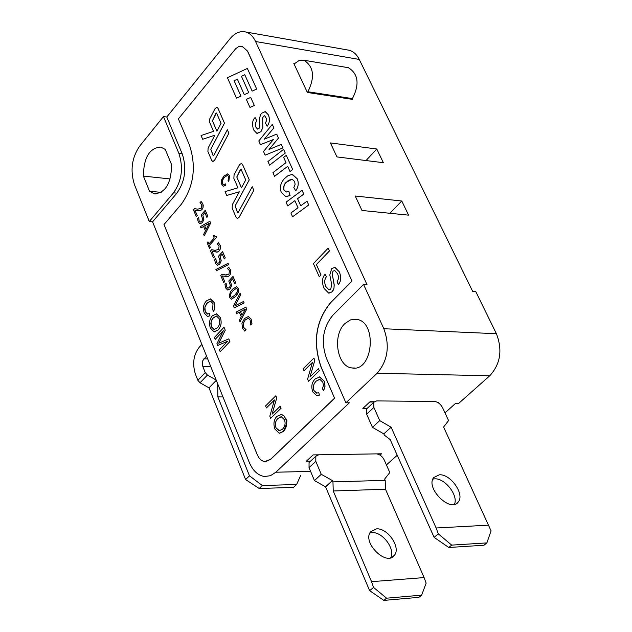 <?xml version="1.0" encoding="UTF-8"?>
<svg xmlns="http://www.w3.org/2000/svg" width="632" height="632" viewBox="0 0 632 632"><rect width="100%" height="100%" fill="white"/><g stroke="black" fill="none" stroke-linecap="round" stroke-linejoin="round"><path stroke-width="0.95" d="M347.063 67.482L348.461 67.719C358.36 74.023 359.679 84.309 352.427 98.592L307.895 91.751C315.115 77.136 313.812 66.629 303.984 60.245L299.07 60.506L294.062 64.014M307.334 92.406L307.895 91.751M351.827 99.279L352.427 98.592M316.782 455.332L316.577 454.85M373.552 587.428L371.537 581.677L424.104 577.577L426.142 583.17L421.639 595.147L386.563 598.188L373.552 587.428L369.641 590.659L325.551 486.806L314.436 480.573L309.032 467.648L315.81 461.352L315.826 456.241L318.694 454.819L376.253 453.871C379.611 454.195 382.281 456.249 384.264 460.017L389.786 472.546L384.635 479.08L385.188 480.352L385.481 489.231L333.238 490.985L332.961 481.884L385.188 480.352M310.075 461.597L309.064 462.545L309.032 467.648M390.718 557.764C395.648 549.192 382.376 531.496 371.964 532.665L369.91 533.013M369.641 590.659L383.853 600.4L418.921 597.327L421.639 595.147M371.537 581.677L333.238 490.985M325.551 486.806L332.408 480.581L332.961 481.884M383.853 600.4L386.563 598.188M385.481 489.231L424.104 577.577M376.364 528.889L370.652 531.781C361.765 542.327 386.602 566.904 394.408 555.283C401.209 547.557 387.519 527.625 376.364 528.889M315.81 461.352L321.261 474.308L332.408 480.581M314.436 480.573L321.261 474.308M369.357 453.989L381.523 453.792L380.037 455.119M382.755 400.972L434.421 401.446C437.81 401.857 440.551 403.99 442.653 407.838L448.57 420.588L443.593 427.034L491.072 530.872L486.877 542.904L483.954 545.242L448.775 547.494L434.113 537.342L390.197 439.603L384.39 435.203L383.806 433.876L372.438 427.319L366.631 414.158L373.883 407.427L373.749 402.276L376.593 400.917L382.755 400.972M373.883 407.427L379.737 420.612L391.137 427.216L436.135 527.989L488.884 525.145M439.351 474.798C450.537 473.803 464.923 494.271 458.326 501.895C450.837 513.437 425.091 487.983 433.702 477.563L439.351 474.798M486.877 542.904L451.69 545.116L448.775 547.494M451.69 545.116L438.316 533.866L434.113 537.342M438.316 533.866L436.135 527.989M432.873 479.072L434.634 478.843C444.928 477.942 458.714 495.701 454.4 504.376M367.516 408.082L366.521 409.015L366.631 414.158M379.737 420.612L372.438 427.319M391.137 427.216L383.806 433.876M373.915 402.055L369.736 402.015M367.097 408.477L362.847 408.454L370.06 401.715L374.199 401.747M201.861 344.432L199.27 347.205C193.447 354.797 192.191 363.842 195.486 374.326L197.871 380.33L200.052 382.779L207.43 375.06L205.234 372.603L202.833 366.584L210.843 366.773M300.619 475.572L296.629 484.499L262.32 485.534L249.474 475.833L217.858 396.888L217.669 383.758M217.858 396.888L222.97 396.943M296.629 484.499L293.493 487.398L259.199 488.481L262.32 485.534M249.474 475.833L245.595 479.546L209.01 387.866L200.052 382.779M259.199 488.481L245.595 479.546M216.294 380.322L209.01 387.866M207.43 375.06L216.176 380.045M206.53 356.045L202.825 360.619L202.295 363.629L202.833 366.584M249.221 462.237L152.581 221.84L149.27 221.548L134.442 184.584C130.05 170.616 131.764 157.826 139.585 146.213L163.467 116.58L166.785 117.023L229.906 38.868C234.82 32.998 240.081 30.707 245.674 31.979C249.838 33.172 253.132 36.348 255.565 41.507L367.01 284.613L363.558 284.392L383.837 328.727C390.023 345.957 387.787 360.801 377.122 373.243L345.894 402.797L349.346 402.821L275.86 472.223L270.457 475.699L264.634 476.512C257.998 475.564 252.863 470.808 249.221 462.237M310.565 461.139L306.346 461.226L313.101 454.914L325.922 454.7M437.431 402.308L438.798 402.315L438.268 402.797M362.539 210.527L361.986 210.472L355.231 196.015L401.778 201.008L408.58 215.157L362.539 210.527M336.959 156.918L330.425 142.927L376.775 149.002L383.363 162.708L336.959 156.918M397.188 455.317L386.413 464.907M444.991 412.878L446.239 411.669M347.173 49.896L349.18 50.244C353.414 51.437 356.78 54.494 359.268 59.44L472.728 291.502L475.825 291.708L496.404 333.712C502.685 350.017 500.465 364.04 489.753 375.787L458.319 403.714L455.214 403.69L446.271 411.74M181.321 204.247C193.834 186.511 196.544 166.761 189.442 145.005L178.39 118.887L235.72 48.64L238.493 46.721L241.961 46.223L247.515 51.153L351.953 280.995L330.56 302.665C315.676 320.969 312.516 342.441 321.064 367.097L334.557 398.184L270.496 459.369L264.808 461.55C261.53 461.068 258.978 458.706 257.153 454.463L164.004 224.526L181.321 204.247M329.47 250.944L328.182 248.139L313.401 263.599L319.271 276.777L321.04 274.975L316.403 264.579L329.47 250.944L328.182 248.139M223.641 184.67L222.33 183.288L222.567 180.183L224.447 177.229L227.409 175.356M223.325 186.235L225.711 185.302L225.49 183.873L223.499 184.647L222.432 183.636L222.188 181.613L223.025 179.188L224.423 177.221L227.536 175.372L228.697 176.533L228.065 180.681L228.784 181.51L229.59 175.538L227.836 173.879L223.918 176.067L221.666 179.788L221.232 183.541L223.136 186.211L225.687 185.295L225.466 183.873M228.784 181.51L229.613 175.538L227.67 173.847M218.751 343.2L225.261 330.212L224.02 327.25L214.414 337.472L215.18 339.368L223.365 330.67L216.934 343.682L217.677 345.459L227.504 341.32M215.204 339.368L223.333 330.726M217.653 345.451L227.52 341.296L219.43 349.82L220.205 351.724L229.914 341.541L228.792 338.87L218.719 343.216L225.237 330.212L224.02 327.25M214.406 331.855L218.198 329.92C221.216 326.357 221.911 322.217 220.284 317.493L216.239 313.756M207.723 314.088L205.321 311.821L204.902 307.263L207.288 302.87L210.377 301.116M207.786 316.427L209.958 315.803L209.484 313.504L207.501 314.072L205.297 311.821L204.752 309.317L205.052 306.591L206.775 303.447L210.575 301.132L213.016 303.668L212.636 309.759L213.719 311.355L214.88 307.689L214.137 302.538L210.274 298.865M246.046 329.635L243.415 327.155L243.138 323.702L245.216 319.934L248.352 318.315L250.153 320.053L250.612 324.967L251.939 323.576L251.149 319.144L248.423 316.506L244.592 318.441L241.961 323.339L242.483 328.237L244.782 331.105L246.085 329.738L243.439 327.163L243.162 323.702L245.24 319.934L248.155 318.291M250.635 324.967L251.963 323.576L251.173 319.144L248.226 316.49M246.741 309.095L245.943 307.199L236.005 312.129L236.597 313.567L239.331 312.184L241.266 316.822L239.402 320.298L240.026 321.814L246.741 309.095L245.919 307.199M234.235 307.879L244.15 302.933L243.518 301.488L234.828 305.928L240.713 294.788L240.081 293.288L233.453 305.999L234.235 307.879L244.126 302.933L243.518 301.488M234.859 305.912L240.737 294.788L240.081 293.288M231.486 299.205L235.499 296.574L238.13 292.813L238.462 288.84L236.463 286.628M235.681 282.749L233.003 276.413L228.792 281.003L230.388 285.451L229.503 287.442L227.907 288.255L226.683 286.983L226.106 283.27L224.96 284.519L225.735 288.042L227.702 290.025L230.095 288.887L231.573 285.553L230.451 281.193L232.615 278.838L234.693 283.792L235.681 282.749L233.003 276.413M227.844 290.033L230.119 288.887L231.596 285.561L230.435 281.193L232.608 278.823M228.01 288.271L226.659 286.983L226.106 283.27M226.469 276.777L227.749 276.713L229.629 275.52L230.806 273.253L230.609 270.085L228.689 267.233L227.52 268.497L229.448 270.622L228.95 274.146L225.063 274.991L221.919 274.264L220.773 275.52L223.72 282.599L224.684 281.572L222.345 275.955M226.185 275.118L221.919 274.264M216.381 270.717L228.602 264.587L228.081 263.354L215.883 269.508L216.381 270.717L228.579 264.587L228.057 263.354M224.281 258.946L225.261 257.896L222.622 251.655L218.467 256.276L220.031 260.661L219.162 262.643L217.55 263.481L216.381 262.24L215.844 258.567L214.69 259.823L215.441 263.299L217.337 265.227L219.746 264.073L221.208 260.747L220.078 256.434L222.235 254.064L224.281 258.946L225.237 257.896L222.622 251.655M217.487 265.243L219.77 264.073L221.232 260.747L220.078 256.434L222.227 254.048M217.661 263.489L216.365 262.24L215.82 258.567M215.954 252.105L217.432 252.034L219.288 250.825L220.45 248.558L220.26 245.413L218.372 242.617L217.21 243.889L219.114 245.967L218.625 249.474L214.785 250.367L211.688 249.703L210.559 250.959L213.458 257.935L214.39 256.9L212.107 251.37M213.458 257.935L214.414 256.9L212.083 251.362L217.416 252.034L219.265 250.825L220.315 248.976L220.236 245.413L218.348 242.617M215.623 250.454L211.688 249.703M216.642 237.253L216.191 236.194L214.998 236.487L214.05 235.065L213.324 235.886L214.216 238.019L208.868 244.031L208.007 241.906L207.178 242.822L209.476 248.36L210.29 247.444L209.445 245.358L216.642 237.253L216.168 236.186M209.476 248.36L210.314 247.444L209.421 245.35L216.618 237.253M215.346 236.613L214.05 235.065M204.255 235.799L210.653 223.08L209.879 221.271L200.431 226.596L200.992 227.962L203.599 226.461L205.44 230.877L203.654 234.353L204.255 235.799L210.63 223.072L209.879 221.271M200.992 227.962L203.599 226.469M206.877 217.408L207.833 216.342L205.258 210.258L201.197 214.927L202.73 219.209L201.877 221.192L200.336 222.061L199.159 220.868L198.614 217.258L197.508 218.53L198.243 221.935L200.028 223.775L202.469 222.583L203.891 219.265L202.793 215.046L204.879 212.644L206.877 217.408L207.81 216.342L205.258 210.258M200.368 222.061L199.143 220.868L198.614 217.258M202.003 209.532L203.03 207.683L203.243 205.495L202.785 203.725L201.11 201.458L199.981 202.738L201.837 204.744L201.355 208.212L197.611 209.2L194.585 208.623L193.479 209.895L196.307 216.697L197.239 215.654L194.988 210.251L200.17 210.764L202.003 209.532L203.006 207.675L202.927 204.168L201.087 201.458M198.314 210.851L200.194 210.772L201.979 209.524M196.987 210.669L197.84 210.796M197.856 209.224L194.585 208.623M279.636 433.228L283.381 431.435C286.659 427.911 287.41 423.614 285.625 418.558L283.744 415.611L280.837 414.339M272.108 414.15L276.753 397.907L275.86 395.766L265.566 405.934L266.412 407.924L274.438 399.985M266.388 407.924L274.446 399.953L269.809 416.204L270.693 418.344L281.058 408.225L280.221 406.218L272.076 414.181L276.729 397.907L275.836 395.766M316.972 393.167L314.009 390.584C312.65 387.211 313.393 384.035 316.237 381.064L319.595 379.326M317.138 395.695L319.35 395.126L318.797 392.63L316.672 393.151L313.986 390.584C312.627 387.211 313.369 384.035 316.213 381.064L319.871 379.35L322.834 382.234L323.45 385.457L322.423 388.767L323.671 390.544L325.022 385.97L324.098 381.08L319.792 376.925L315.257 378.876C311.742 382.313 310.928 386.673 312.832 391.959L316.711 395.664L319.326 395.126L318.773 392.63M323.671 390.544L324.99 386.666L324.627 382.471L324.121 381.08L319.373 376.893M309.996 376.972L314.831 360.264L313.899 358.099L303.139 368.733L304.024 370.747L312.413 362.444M304 370.747L312.429 362.413L307.587 379.129L308.519 381.293L319.358 370.7L318.449 368.669L309.964 377.004L314.807 360.264L313.875 358.099M308.732 205.005L307.01 201.205L300.737 205.795L297.569 198.701L303.802 194.095L302.072 190.319L286.075 202.177L287.742 205.929L294.868 200.668L298.035 207.754L290.886 213L292.569 216.776L308.732 205.005L306.986 201.197M287.742 205.929L294.868 200.684M286.336 192.025L283.776 189.632L284.084 185.302L285.877 182.514L291.929 179.275M286.091 196.56L290.088 195.604L288.84 191.338L286.067 191.986L283.926 190.082L283.586 187.048L284.985 183.604L288.555 180.27L292.197 179.314L294.646 181.51L295.097 184.386L293.817 187.53L295.705 190.825C298.43 186.985 298.928 182.964 297.214 178.761L292.774 174.685L291.652 174.574L287.971 175.672L284.321 178.714C280.395 183.312 279.415 187.909 281.39 192.531L285.593 196.489L290.064 195.596L288.824 191.33M295.705 190.825L295.729 190.825C298.446 186.985 298.952 182.964 297.238 178.761L292.284 174.606M274.565 176.328L287.686 166.35L290.025 171.549L292.687 169.534L286.272 155.346L283.642 157.376L286.004 162.637L272.921 172.647L274.565 176.328L287.678 166.342M290.025 171.549L292.703 169.534L286.272 155.346M269.588 165.15L285.269 153.07L283.586 149.389L267.952 161.492L269.588 165.15L285.245 153.07L283.586 149.389M269.066 149.468L278.499 138.084L276.713 134.134L264.271 139.206L273.877 127.909L272.297 124.362L258.804 140.936L260.463 144.649L273.403 139.506M260.479 144.657L273.419 139.49L263.497 151.467L265.132 155.156L282.938 147.904L281.303 144.341L269.027 149.484L278.475 138.076L276.69 134.134M264.31 139.19L273.901 127.909L272.274 124.362M257.177 133.431L260.969 131.669L262.817 127.648L262.667 118.058L263.378 116.343L264.611 115.751M257.666 129.118L255.881 127.111L255.312 123.374L256.774 120.815L255.099 117.568C252.452 119.859 251.923 123.935 253.503 129.805L256.861 133.376L260.945 131.661L262.793 127.648L262.643 118.05L263.354 116.343L264.697 115.767L266.483 118.682L266.491 120.704L265.448 122.971L267.131 126.281C269.682 122.948 270.077 119.116 268.339 114.811L265.1 111.532M212.929 161.484L214.58 160.323L228.887 133.226L227.346 129.742L213.766 155.519L213.079 155.543L210.804 149.247L224.494 123.169L218 108.317L216.855 107.29M213.363 155.804L210.78 149.247L224.471 123.161L217.977 108.309L216.942 107.306L215.133 108.491L209.792 118.776L209.595 122.245L213.537 131.361L201.079 135.54L202.667 139.261L214.833 135.216L208.11 148.046L207.912 151.514L211.72 160.41L212.81 161.46L214.564 160.323L228.863 133.226L227.346 129.742M237.411 218.506L239.054 217.384L253.827 190.303L252.247 186.701L238.209 212.455L237.498 212.455L235.136 205.953L249.269 179.883L242.554 164.494L241.298 163.404M249.269 179.883L242.53 164.494L241.4 163.419L239.583 164.573L234.069 174.851L233.864 178.382L237.948 187.823L225.071 191.615L226.722 195.462L239.291 191.804L232.355 204.626L232.157 208.157L236.092 217.361L237.277 218.49L239.03 217.384L253.803 190.303L252.231 186.701M236.502 98.15L240.974 96.151L234.101 80.73L237.403 79.205L244.268 94.658L248.755 92.635L241.44 76.29L244.774 74.742L252.152 91.103L256.679 89.065L247.365 68.446L227.441 77.736L236.502 98.15L240.95 96.151L234.085 80.722L237.395 79.19M252.152 91.103L256.703 89.065L247.365 68.446M244.268 94.658L248.779 92.635L241.416 76.282L244.766 74.734M254.325 105.497L250.722 97.415L246.354 99.358L249.94 107.424L254.325 105.497L250.699 97.415M329.027 293.137L332.132 291.826L333.996 288.224L334.162 284.447L332.132 273.332L333.096 271.128L334.541 270.504M329.09 289.97L325.836 286.557C324.208 282.575 324.413 279.297 326.46 276.729L325.093 274.233C321.988 277.843 321.664 282.591 324.113 288.484L328.648 293.098L332.108 291.818L333.017 290.665L333.973 288.224L334.194 285.143L332.108 273.332L333.072 271.128L334.731 270.528L337.551 273.735L338.278 275.781L338.444 278.807L337.014 281.943L338.389 284.503C341.138 281.232 341.43 276.998 339.281 271.815L334.683 267.281M214.343 329.556L211.467 326.934L210.993 322.265L212.652 318.457L216.31 316.008M242.048 315.344L240.484 311.592L245.342 309.151M231.628 297.514L230.609 296.55L230.735 293.793L233.042 290.712L236.297 288.31M206.174 229.424L204.673 225.837L209.334 223.183L206.174 229.424L204.697 225.837L209.318 223.199M279.455 430.803L276.042 427.84C274.754 424.388 275.347 421.275 277.819 418.495L281.066 416.709M216.942 131.187L212.431 120.791L215.947 113.27L216.634 113.223L221.05 123.351L216.926 131.211L212.415 120.791L216.373 112.97M241.456 187.799L236.779 177.007L240.405 169.471L241.14 169.455L245.714 179.938L241.456 187.799L236.803 177.007L240.839 169.179M242.08 46.247L247.625 51.176L351.953 280.995M352.071 281.003L330.67 302.673C315.795 320.969 312.627 342.449 321.182 367.105L334.557 398.184M334.668 398.184L270.607 459.369L265.622 461.581M338.412 284.503L338.389 284.503C341.114 281.232 341.406 276.998 339.258 271.815L334.984 267.32L331.713 268.56L329.817 274.928L331.705 284.598L330.718 289.266L328.893 289.946L325.812 286.557C324.184 282.567 324.398 279.297 326.436 276.721L325.093 274.233M249.964 107.424L254.301 105.497M237.766 212.731L235.112 205.945L249.253 179.883M202.667 139.261L214.84 135.209M256.774 120.815L255.099 117.568M267.146 126.289L267.131 126.281C269.659 122.94 270.054 119.116 268.316 114.803L265.329 111.572L261.49 113.294C259.452 116.454 258.875 120.91 259.76 126.645L259.033 128.486L257.516 129.094L255.857 127.103L255.288 123.366L256.75 120.807M282.938 147.904L281.303 144.341M265.132 155.156L282.915 147.904M292.592 216.776L308.708 205.005M276.018 427.84C274.73 424.388 275.323 421.275 277.796 418.495L281.319 416.725L284.424 419.719C285.727 423.306 285.072 426.482 282.472 429.239L279.131 430.787L276.018 427.84M274.857 428.994L279.194 433.204L283.357 431.435C287.062 423.811 287.813 419.514 285.601 418.558L284.029 415.927L281.627 414.434L276.911 416.314C273.869 419.593 273.182 423.811 274.857 428.994M196.331 216.697L197.216 215.654L194.964 210.251M200.139 223.791L202.445 222.583L203.875 219.265L202.777 215.038L204.871 212.629M208.868 244.031L207.983 241.906M223.744 282.599L224.66 281.572L222.322 275.947L227.725 276.713L229.606 275.52L230.664 273.68L230.585 270.085L228.666 267.233M234.717 283.8L235.665 282.749M234.875 295.128L231.517 297.506L230.585 296.55L230.712 293.793L233.018 290.712L236.384 288.318L237.324 289.282L237.205 291.984L234.875 295.128M238.24 288.295L236.621 286.652L232.418 289.266L230.419 291.842L229.266 295.879L229.677 297.53L231.304 299.181L235.475 296.574L237.474 294.022L238.62 291.075L238.264 288.295M240.484 311.592L245.35 309.127L242.032 315.368L240.46 311.592M240.049 321.814L246.717 309.095M244.758 331.105L246.061 329.738M213.742 311.355L214.912 307.041L214.114 302.538L210.575 298.897L206.443 300.887C203.37 304.237 202.659 308.321 204.294 313.156L207.478 316.403L209.935 315.803L209.461 313.504M211.444 326.934L210.843 323.663L211.554 320.234L213.095 317.912L216.5 316.024L219.17 318.678L219.581 319.974L219.731 322.794L218.972 325.52L217.361 327.882L214.09 329.533L211.467 326.934M210.369 328.103L214.058 331.824L218.174 329.92C221.192 326.357 221.887 322.217 220.26 317.493L216.563 313.788L212.289 315.882C209.484 319.184 208.844 323.26 210.369 328.103M319.294 276.784L321.017 274.975L316.379 264.579L329.446 250.944M352.19 98.869L352.427 99.374L307.357 92.462L293.825 63.508L294.401 63.603M149.531 191.227L143.401 176.099C143.709 157.534 149.515 147.856 160.82 147.074L165.276 149.444L171.596 164.668C171.272 183.272 165.513 192.981 154.327 193.811L149.531 191.227L161.184 192.389M344.969 323.513L350.468 319.903L356.44 319.318C377.715 321.522 373.038 372.319 352.008 367.95C336.998 366.734 332.084 335.102 344.969 323.513M376.775 149.002L366.023 160.544M401.778 201.008L389.857 213.276M226.746 195.462L239.299 191.796M300.737 205.795L297.546 198.701L303.779 194.095L302.072 190.319M308.542 381.293L319.334 370.7L318.449 368.669M270.693 418.344L281.035 408.225L280.197 406.218M236.621 313.567L239.331 312.176M220.228 351.724L229.89 341.541L228.792 338.87M166.785 117.023L182.229 153.829C186.914 168.246 185.121 181.36 176.849 193.163L152.581 221.84M143.401 176.099L170.15 178.935M149.27 221.548L173.516 192.831C181.787 181.013 183.58 167.875 178.895 153.434L163.467 116.58M363.558 284.392L332.882 315.194C322.873 327.439 320.748 341.841 326.507 358.407L345.894 402.797M205.234 372.603L197.871 380.33M207.683 358.905L203.923 358.802M489.753 375.787L377.122 373.243M310.596 471.385L275.86 472.223M496.404 333.712L383.837 328.727M359.268 59.44L255.565 41.507M178.895 153.434L182.229 153.829M173.516 192.831L176.849 193.163M303.984 60.245L348.461 67.719M309.064 462.545L315.826 456.241M392.077 557.234L394.408 555.283M373.749 402.276L366.521 409.015M458.326 501.895L456.035 503.799M349.18 50.244L245.674 31.979M154.327 193.811L155.978 193.977M354.726 368.014L352.008 367.95"/></g></svg>
